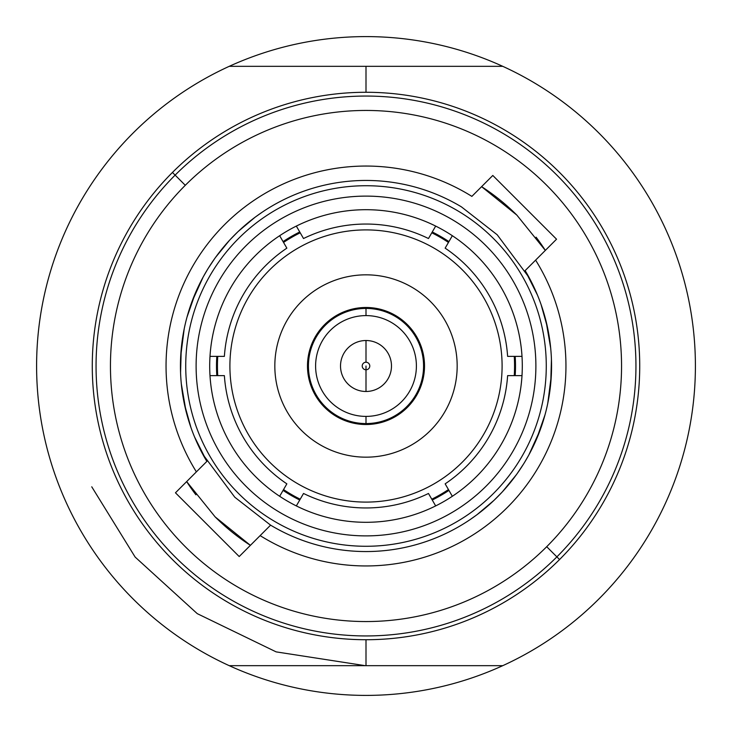 <?xml version="1.0" encoding="UTF-8"?>
<svg xmlns="http://www.w3.org/2000/svg" width="732" height="732" viewBox="0 0 732 732"><rect width="100%" height="100%" fill="white"/><g stroke="black" fill="none" stroke-linecap="round" stroke-linejoin="round"><path stroke-width="1.1" d="M445.148 483.843L452.339 496.287A156.3 156.3 0 0 0 522.008 375.626L507.624 375.626A141.953 141.953 0 0 1 445.148 483.843M303.524 493.469L296.332 505.913A156.3 156.3 0 0 0 435.668 505.913L428.476 493.469A141.953 141.953 0 0 1 303.524 493.469M224.376 375.626L209.993 375.626A156.3 156.3 0 0 0 279.661 496.287L286.853 483.843A141.953 141.953 0 0 1 224.376 375.626M286.853 248.157L279.661 235.713A156.3 156.3 0 0 0 209.993 356.374L224.376 356.374A141.953 141.953 0 0 1 286.853 248.157M428.476 238.531L435.668 226.087A156.3 156.3 0 0 0 296.332 226.087L303.524 238.531A141.953 141.953 0 0 1 428.476 238.531M452.339 235.713L445.148 248.157A141.953 141.953 0 0 1 507.624 356.374L522.008 356.374A156.3 156.3 0 0 0 279.661 235.713A156.3 156.3 0 0 0 366 522.3A156.3 156.3 0 0 0 452.339 235.713M366 695.4A329.4 329.4 0 0 0 502.756 66.328A329.4 329.4 0 0 0 36.6 366A329.4 329.4 0 0 0 502.756 665.672L229.244 665.672A329.4 329.4 0 0 1 229.244 66.328L366 66.328L366 92.287L366 66.328L502.756 66.328A329.4 329.4 0 0 1 502.756 665.672L366 665.672L366 639.713L366 665.672L229.244 665.672A329.4 329.4 0 0 0 366 695.4M365.241 665.672L276.138 651.873L197.256 613.645L135.136 557.061L91.756 486.807M366 546.273A180.273 180.273 0 0 0 546.273 366A180.273 180.273 0 0 0 366 185.727A180.273 180.273 0 0 0 185.727 366A180.273 180.273 0 0 0 366 546.273M432.255 500.02A149.502 149.502 0 0 0 448.936 490.394M515.191 375.626A149.502 149.502 0 0 0 515.191 356.374M448.936 241.606A149.502 149.502 0 0 0 432.255 231.98M299.745 231.98A149.502 149.502 0 0 0 283.064 241.606M216.809 356.374A149.502 149.502 0 0 0 216.809 375.626M283.064 490.394A149.502 149.502 0 0 0 299.745 500.02M502.756 66.328A329.4 329.4 0 0 0 229.244 66.328L502.756 66.328M366 502.097A136.097 136.097 0 0 0 502.097 366A136.097 136.097 0 0 0 366 229.903A136.097 136.097 0 0 0 229.903 366A136.097 136.097 0 0 0 366 502.097A136.097 136.097 0 0 0 502.097 366A136.097 136.097 0 0 0 366 229.903A136.097 136.097 0 0 0 229.903 366A136.097 136.097 0 0 0 366 502.097M366 274.829A91.171 91.171 0 0 1 457.171 366A91.171 91.171 0 0 1 366 457.171A91.171 91.171 0 0 1 274.829 366A91.171 91.171 0 0 1 366 274.829A91.171 91.171 0 0 0 274.829 366A91.171 91.171 0 0 0 366 457.171A91.171 91.171 0 0 0 457.171 366A91.171 91.171 0 0 0 366 274.829M300.212 232.803A148.559 148.559 0 0 0 283.54 242.429M217.752 356.374A148.559 148.559 0 0 0 217.752 375.626M283.54 489.571A148.559 148.559 0 0 0 300.212 499.197M431.788 499.197A148.559 148.559 0 0 0 448.46 489.571M514.248 375.626A148.559 148.559 0 0 0 514.248 356.374M448.46 242.429A148.559 148.559 0 0 0 431.788 232.803M366 307.486A58.514 58.514 0 0 1 424.514 366A58.514 58.514 0 0 1 366 424.514A58.514 58.514 0 0 1 307.486 366A58.514 58.514 0 0 1 366 307.486M366 423.572A57.572 57.572 0 0 1 308.428 366A57.572 57.572 0 0 1 366 308.428A57.572 57.572 0 0 1 423.572 366A57.572 57.572 0 0 1 366 423.572L366 416.398A50.398 50.398 0 0 1 315.602 366A50.398 50.398 0 0 1 366 315.602A50.398 50.398 0 0 1 416.398 366A50.398 50.398 0 0 1 366 416.398A50.398 50.398 0 0 0 416.398 366A50.398 50.398 0 0 0 366 315.602L366 308.428A57.572 57.572 0 0 1 423.572 366A57.572 57.572 0 0 1 366 423.572A57.572 57.572 0 0 1 308.428 366A57.572 57.572 0 0 1 366 308.428L366 315.602A50.398 50.398 0 0 0 315.602 366A50.398 50.398 0 0 0 366 416.398L366 423.572M366 391.483A25.483 25.483 0 0 0 391.483 366A25.483 25.483 0 0 0 366 340.517A25.483 25.483 0 0 0 340.517 366A25.483 25.483 0 0 0 366 391.483L366 369.779A3.779 3.779 0 0 0 369.779 366A3.779 3.779 0 0 0 366 362.221L366 340.517A25.483 25.483 0 0 1 391.483 366A25.483 25.483 0 0 1 366 391.483A25.483 25.483 0 0 1 340.517 366A25.483 25.483 0 0 1 366 340.517L366 362.221A3.779 3.779 0 0 0 362.221 366A3.779 3.779 0 0 0 366 369.779L366 391.483M366 366L366 369.779M366 535.888A169.888 169.888 0 0 0 535.888 366A169.888 169.888 0 0 0 366 196.112A169.888 169.888 0 0 0 196.112 366A169.888 169.888 0 0 0 366 535.888M546.703 546.703A255.56 255.56 0 0 1 185.297 546.703A255.56 255.56 0 0 1 185.297 185.297A255.56 255.56 0 0 1 546.703 185.297A255.56 255.56 0 0 1 546.703 546.703L556.878 556.878A269.943 269.943 0 0 1 175.122 556.878A269.943 269.943 0 0 1 175.122 175.122L185.297 185.297A255.56 255.56 0 0 0 185.297 546.703A255.56 255.56 0 0 0 546.703 546.703A255.56 255.56 0 0 0 546.703 185.297A255.56 255.56 0 0 0 185.297 185.297L175.122 175.122A269.943 269.943 0 0 1 556.878 175.122A269.943 269.943 0 0 1 556.878 556.878L546.703 546.703M194.538 436.922L206.854 461.407L196.386 471.866A199.937 199.937 0 0 1 471.866 196.386L492.801 175.46L556.54 239.199L525.146 270.593A185.553 185.553 0 0 1 270.593 525.146L239.199 556.54L175.46 492.801L196.386 471.866L175.46 492.801L239.199 556.54L260.135 535.614A199.937 199.937 0 0 0 535.614 260.135L556.54 239.199L492.801 175.46L471.866 196.386A199.937 199.937 0 0 0 196.386 471.866L206.854 461.407A185.553 185.553 0 0 1 461.407 206.854L497.211 234.789L529.199 277.693M556.878 556.878A269.943 269.943 0 0 0 556.878 175.122A269.943 269.943 0 0 0 175.122 175.122A269.943 269.943 0 0 0 175.122 556.878A269.943 269.943 0 0 0 556.878 556.878L559.55 559.55A273.713 273.713 0 0 1 172.45 559.55A273.713 273.713 0 0 1 172.45 172.45L175.122 175.122L172.45 172.45A273.713 273.713 0 0 1 559.55 172.45A273.713 273.713 0 0 1 559.55 559.55L556.878 556.878M207.266 269.907L203.13 277.089L191.766 302.17M184.217 328.769L180.703 356.237M181.298 383.806L185.965 410.908M262.019 212.317L256.026 216.553M254.873 217.404L238.184 231.486M237.708 231.943L229.784 239.995M229.528 240.27L215.656 257.243M214.632 258.671L208.336 268.168M186.669 481.592L215.126 516.874L250.399 545.34A213.369 213.369 0 0 1 215.126 516.874L250.399 545.34A213.369 213.369 0 0 1 215.126 516.874L186.669 481.592A213.369 213.369 0 0 0 195.92 494.832A213.369 213.369 0 0 1 186.66 481.601M481.601 186.66A213.369 213.369 0 0 1 516.874 215.126L481.601 186.66A213.369 213.369 0 0 1 516.874 215.126L481.601 186.66M537.462 295.078L525.146 270.593L535.614 260.135A199.937 199.937 0 0 1 260.135 535.614L270.593 525.146L234.789 497.211L202.801 454.307M190.951 427.552L184.382 403.991M180.566 372.762L181.252 348.716M186.971 317.231L195.526 292.718M545.331 250.408L516.874 215.126L545.331 250.408A213.369 213.369 0 0 0 536.08 237.168A213.369 213.369 0 0 1 545.34 250.399M524.734 462.093L528.87 454.911L540.234 429.83M547.783 403.231L551.297 375.763M550.702 348.194L546.035 321.092M469.981 519.683L475.974 515.447M477.127 514.596L493.816 500.514M494.292 500.057L502.216 492.005M502.472 491.73L516.344 474.757M517.368 473.329L523.664 463.832M541.049 304.448L547.618 328.009M551.434 359.238L550.748 383.284M545.029 414.77L536.474 439.282M559.55 559.55A273.713 273.713 0 0 0 559.55 172.45A273.713 273.713 0 0 0 172.45 172.45A273.713 273.713 0 0 0 172.45 559.55A273.713 273.713 0 0 0 559.55 559.55"/></g></svg>
